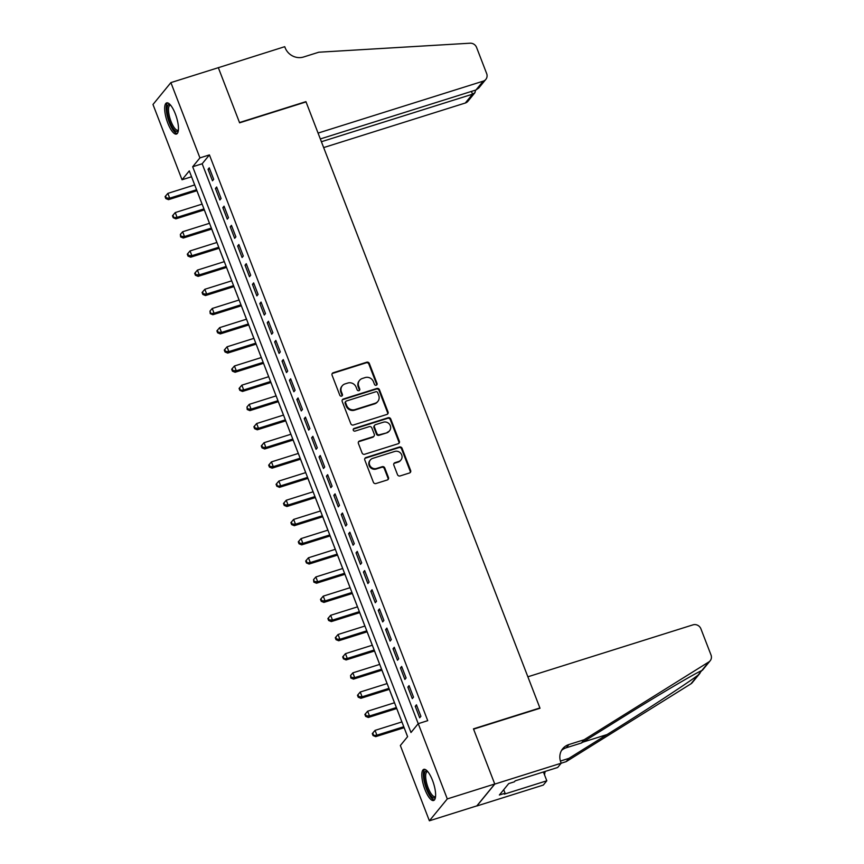 <?xml version="1.0" encoding="UTF-8"?>
<svg xmlns="http://www.w3.org/2000/svg" width="864" height="864" viewBox="0 0 864 864"><rect width="100%" height="100%" fill="white"/><g stroke="black" fill="none" stroke-linecap="round" stroke-linejoin="round"><path stroke-width="1.3" d="M376.261 385.225A1.436 1.339 39.3 0 0 377.06 383.497L369.338 363.496A2.052 1.912 39.3 0 0 366.746 362.2L333.212 372.751A2.052 1.912 39.3 0 0 332.078 375.214L339.8 395.215A1.436 1.339 39.3 0 0 342.209 395.723A1.436 1.339 39.3 0 0 342.403 394.394L341.41 391.813A6.577 6.124 39.3 0 1 345.038 383.908L347.836 383.033A6.577 6.124 39.3 0 1 356.119 387.18L357.124 389.772A1.436 1.339 39.3 0 0 359.543 390.269A1.436 1.339 39.3 0 0 359.726 388.951L358.733 386.359A6.577 6.124 39.3 0 1 362.372 378.464L365.159 377.579A6.577 6.124 39.3 0 1 373.453 381.726L374.447 384.318A1.436 1.339 39.3 0 0 376.261 385.225M376.574 385.074A1.436 1.339 39.3 0 0 376.574 384.091L368.852 364.09A2.052 1.912 39.3 0 0 366.26 362.794L332.726 373.345A2.052 1.912 39.3 0 0 332.143 373.648M341.928 395.982A1.436 1.339 39.3 0 0 341.917 394.988L340.924 392.407L341.41 391.813M359.251 390.528A1.436 1.339 39.3 0 0 359.251 389.545L358.247 386.953L358.733 386.359M424.948 789.545A16.33 5.087 72.5 0 1 423.814 769.349A16.33 5.087 72.5 0 1 432.497 780.322A16.33 5.087 72.5 0 1 433.62 800.507A16.33 5.087 72.5 0 1 424.948 789.545M167.789 123.088A16.33 5.087 72.5 0 1 166.655 102.902A16.33 5.087 72.5 0 1 175.327 113.864A16.33 5.087 72.5 0 1 176.461 134.06A16.33 5.087 72.5 0 1 167.789 123.088M397.494 474.649A2.052 1.912 39.3 0 0 400.086 475.945L409.493 472.986A2.052 1.912 39.3 0 0 410.638 470.513L402.062 448.308A2.052 1.912 39.3 0 0 399.47 447.012L365.936 457.553A2.052 1.912 39.3 0 0 364.802 460.026L373.378 482.242A2.052 1.912 39.3 0 0 375.959 483.538L387.331 479.963A2.052 1.912 39.3 0 0 388.465 477.49L384.793 467.986A2.052 1.912 39.3 0 0 382.201 466.69L376.574 468.461A5.497 5.119 39.3 0 1 370.375 459.94A5.497 5.119 39.3 0 1 372.686 458.384L394.762 451.44A5.497 5.119 39.3 0 1 400.961 459.961A5.497 5.119 39.3 0 1 398.65 461.516L394.967 462.672A2.052 1.912 39.3 0 0 393.833 465.145L397.494 474.649M170.888 82.609L218.333 67.684L239.609 122.818L306.04 101.92L539.892 707.962L473.461 728.86L494.737 783.994L447.293 798.919L429.386 820.8L400.345 745.524L407.603 736.657L189.292 170.888L182.034 179.766L152.982 104.49L170.888 82.609L199.93 157.885L192.672 166.752L410.983 732.521L418.241 723.643L447.293 798.919M209.423 154.904L202.165 163.771L418.219 723.676L427.734 720.662L209.423 154.904L199.93 157.885M386.91 414.439A2.052 1.912 39.3 0 0 388.044 411.977L379.469 389.761A2.052 1.912 39.3 0 0 376.877 388.465L343.343 399.006A2.052 1.912 39.3 0 0 342.209 401.479L350.784 423.695A2.052 1.912 39.3 0 0 353.376 424.991L386.91 414.439M390.766 419.029L399.341 441.245A2.052 1.912 39.3 0 1 398.196 443.718L364.662 454.259A2.052 1.912 39.3 0 1 362.081 452.963L358.409 443.459A2.052 1.912 39.3 0 1 359.543 440.986L373.151 436.709A2.052 1.912 39.3 0 0 374.285 434.246L371.844 427.939A2.052 1.912 39.3 0 0 369.263 426.643L355.104 431.093A1.436 1.339 39.3 0 1 353.473 428.868A1.436 1.339 39.3 0 1 354.089 428.458L388.174 417.733A2.052 1.912 39.3 0 1 390.766 419.029L390.28 419.623L398.855 441.839L399.341 441.245M213.689 179.323L209.25 167.821L208.04 169.29L212.479 180.803L213.689 179.323M221.087 198.504L216.648 186.991L215.438 188.471L219.877 199.984L221.087 198.504M228.485 217.685L224.046 206.172L222.836 207.652L227.275 219.154L228.485 217.685M235.883 236.855L231.444 225.353L230.234 226.832L234.673 238.334L235.883 236.855M243.292 256.036L238.853 244.534L237.643 246.013L242.082 257.515L243.292 256.036M250.69 275.216L246.251 263.704L245.041 265.183L249.48 276.696L250.69 275.216M258.088 294.397L253.649 282.884L252.439 284.364L256.878 295.877L258.088 294.397M265.486 313.567L261.047 302.065L259.837 303.545L264.276 315.047L265.486 313.567M272.894 332.748L268.445 321.246L267.235 322.726L271.685 334.228L272.894 332.748M280.292 351.929L275.854 340.427L274.644 341.896L279.083 353.408L280.292 351.929M287.69 371.11L283.252 359.597L282.042 361.076L286.481 372.589L287.69 371.11M295.088 390.29L290.65 378.778L289.44 380.257L293.879 391.759L295.088 390.29M302.486 409.46L298.048 397.958L296.838 399.438L301.277 410.94L302.486 409.46M309.895 428.641L305.446 417.139L304.236 418.619L308.686 430.121L309.895 428.641M317.293 447.822L312.854 436.309L311.645 437.789L316.084 449.302L317.293 447.822M324.691 467.003L320.252 455.49L319.043 456.97L323.482 468.482L324.691 467.003M332.089 486.173L327.65 474.671L326.441 476.15L330.88 487.652L332.089 486.173M339.487 505.354L335.048 493.852L333.839 495.331L338.278 506.833L339.487 505.354M346.896 524.534L342.457 513.032L341.248 514.501L345.686 526.014L346.896 524.534M354.294 543.715L349.855 532.202L348.646 533.682L353.084 545.195L354.294 543.715M361.692 562.896L357.253 551.383L356.044 552.863L360.482 564.365L361.692 562.896M369.09 582.066L364.651 570.564L363.442 572.044L367.88 583.546L369.09 582.066M376.499 601.247L372.049 589.745L370.84 591.224L375.289 602.726L376.499 601.247M383.897 620.428L379.458 608.915L378.248 610.394L382.687 621.907L383.897 620.428M391.295 639.608L386.856 628.096L385.646 629.575L390.085 641.088L391.295 639.608M398.693 658.778L394.254 647.276L393.044 648.756L397.483 660.258L398.693 658.778M406.091 677.959L401.652 666.457L400.442 667.937L404.881 679.439L406.091 677.959M413.5 697.14L409.05 685.638L407.84 687.107L412.29 698.62L413.5 697.14M415.249 706.288L419.688 717.8L420.898 716.321L416.459 704.808L415.249 706.288L416.837 705.791M191.549 176.742L194.67 184.95M196.906 190.717L202.079 204.12M204.304 209.898L209.477 223.301M211.702 229.079L216.875 242.482M219.1 248.26L224.273 261.662M224.305 261.652L197.446 270.097L199.292 274.892L198.083 276.372L226.541 267.419L231.682 280.832M233.906 286.61L239.08 300.013M239.112 300.002L212.242 308.459L214.088 313.254L212.879 314.734L241.337 305.78L246.478 319.194M246.51 319.183L219.64 327.64L221.497 332.435L220.288 333.904L248.735 324.961L253.876 338.375M253.908 338.364L227.038 346.81L228.895 351.605L227.686 353.084L256.144 344.131L261.274 357.556M261.317 357.545L234.446 365.99L236.293 370.786L235.084 372.265L263.542 363.312L268.682 376.726L241.844 385.171L243.691 389.966L270.562 381.51M240.311 389.75L239.566 387.828L239.08 388.422L239.825 390.334L243.691 389.966L242.482 391.446L270.94 382.493L276.08 395.906M278.305 401.684L283.478 415.087L256.64 423.533L258.498 428.317L285.358 419.872M255.107 428.101L254.372 426.19L253.886 426.773L254.621 428.695L255.107 428.101L258.498 428.317L257.288 429.797L285.736 420.854L290.876 434.268L264.049 442.703L265.896 447.498L292.766 439.052M293.112 440.035L298.285 453.438L271.447 461.884L273.294 466.679L300.164 458.222M300.51 459.216L305.683 472.619L278.845 481.064L280.692 485.86L307.562 477.403M307.908 478.397L313.081 491.8L286.243 500.245L288.09 505.04L314.96 496.584M315.306 497.578L320.479 510.98M322.704 516.748L327.877 530.161L301.05 538.596L302.897 543.391L329.767 534.946M330.113 535.928L335.286 549.331M337.511 555.109L342.684 568.512M344.909 574.29L350.082 587.693M352.307 593.471L357.48 606.874M359.716 612.641L364.878 626.044M367.114 631.822L372.287 645.224M374.512 651.002L379.685 664.405M381.91 670.183L387.083 683.586M389.308 689.353L394.481 702.767M394.513 702.756L367.654 711.202L369.5 715.997L368.291 717.476L396.749 708.523L401.89 721.937M401.922 721.926L375.052 730.382L376.898 735.178L375.689 736.657L404.147 727.704L407.57 736.69M494.737 783.994L476.842 805.874L429.386 820.8M191.527 176.774L182.034 179.766M202.165 163.771L192.672 166.752M208.04 169.29L209.628 168.793M215.438 188.471L217.026 187.974M222.836 207.652L224.424 207.155M230.234 226.832L231.822 226.336M237.643 246.013L239.231 245.506M245.041 265.183L246.629 264.686M252.439 284.364L254.027 283.867M259.837 303.545L261.425 303.048M267.235 322.726L268.823 322.218M274.644 341.896L276.232 341.399M282.042 361.076L283.63 360.58M289.44 380.257L291.028 379.76M296.838 399.438L298.426 398.941M304.236 418.619L305.824 418.111M311.645 437.789L313.232 437.292M319.043 456.97L320.63 456.473M326.441 476.15L328.028 475.654M333.839 495.331L335.426 494.824M341.248 514.501L342.835 514.004M348.646 533.682L350.233 533.185M356.044 552.863L357.631 552.366M363.442 572.044L365.029 571.547M370.84 591.224L372.427 590.717M378.248 610.394L379.836 609.898M385.646 629.575L387.234 629.078M393.044 648.756L394.632 648.259M400.442 667.937L402.03 667.429M407.84 687.107L409.428 686.61M359.608 380.322L359.122 380.916A6.577 6.124 39.3 0 0 358.247 386.953M342.274 385.776L341.788 386.359A6.577 6.124 39.3 0 0 340.924 392.407M387.493 414.126A2.052 1.912 39.3 0 0 387.558 412.56L378.983 390.355A2.052 1.912 39.3 0 0 376.402 389.048L342.868 399.6A2.052 1.912 39.3 0 0 342.274 399.913M377.665 392.645A1.436 1.339 39.3 0 0 375.851 391.738L346.41 401.004A1.436 1.339 39.3 0 0 345.622 402.732L346.669 405.464A6.577 6.124 39.3 0 0 354.953 409.612L375.073 403.283A6.577 6.124 39.3 0 0 378.713 395.377L377.665 392.645M345.805 401.404L345.319 401.998A1.436 1.339 39.3 0 0 345.136 403.326L345.622 402.732M377.849 401.414L377.363 402.008A6.577 6.124 39.3 0 1 374.598 403.866L354.478 410.195A6.577 6.124 39.3 0 1 346.183 406.048L345.136 403.326M398.79 443.405A2.052 1.912 39.3 0 0 398.855 441.839M374.015 436.136L373.529 436.72A2.052 1.912 39.3 0 1 372.665 437.303L359.057 441.58A2.052 1.912 39.3 0 0 358.474 441.893M390.28 419.623A2.052 1.912 39.3 0 0 387.698 418.327L353.603 429.052A1.436 1.339 39.3 0 0 353.279 429.203M387.256 432.27A5.497 5.119 39.3 0 0 389.588 424.364A5.497 5.119 39.3 0 0 383.368 422.204L375.592 424.645A2.052 1.912 39.3 0 0 374.458 427.118L376.888 433.426A2.052 1.912 39.3 0 0 379.48 434.722L386.77 432.864A5.497 5.119 39.3 0 0 389.092 431.309L389.567 430.715M374.728 425.228L374.242 425.822A2.052 1.912 39.3 0 0 373.972 427.712L374.458 427.118M386.77 432.864L378.994 435.316A2.052 1.912 39.3 0 1 376.402 434.02L373.972 427.712M400.961 459.961L400.475 460.555A5.497 5.119 39.3 0 1 398.164 462.11L394.481 463.266A2.052 1.912 39.3 0 0 393.898 463.579M370.375 459.94L369.889 460.534A5.497 5.119 39.3 0 0 376.088 469.055L376.574 468.461M387.914 479.65A2.052 1.912 39.3 0 0 387.979 478.084L384.307 468.58A2.052 1.912 39.3 0 0 381.726 467.284L376.088 469.055M410.087 472.673A2.052 1.912 39.3 0 0 410.152 471.107L401.576 448.891A2.052 1.912 39.3 0 0 398.984 447.595L365.45 458.147A2.052 1.912 39.3 0 0 364.867 458.46M194.713 184.939L167.843 193.385L169.69 198.18L168.48 199.66L196.938 190.706M166.309 197.964L165.564 196.042L165.078 196.636L165.823 198.558L166.309 197.964L169.69 198.18L196.56 189.734M165.564 196.042L167.843 193.385M168.48 199.66L165.823 198.558M178.33 130.561A14.137 4.406 72.5 0 1 172.746 127.937A14.137 4.406 72.5 0 1 167.26 111.888A14.137 4.406 72.5 0 1 170.197 104.695M170.597 105.16A13.09 4.072 -107.5 0 0 170.1 105.224A13.09 4.072 -107.5 0 0 168.869 113.692A13.09 4.072 -107.5 0 0 173.718 126.9A13.09 4.072 -107.5 0 0 177.952 130.183A13.09 4.072 -107.5 0 0 178.394 129.946M167.594 102.881A16.232 5.054 -107.5 0 0 166.871 114.059A16.232 5.054 -107.5 0 0 172.692 129.406A16.232 5.054 -107.5 0 0 177.239 133.542M435.488 797.008A14.137 4.406 72.5 0 1 429.905 794.383A14.137 4.406 72.5 0 1 424.418 778.334A14.137 4.406 72.5 0 1 427.356 771.142M427.766 771.617A13.09 4.072 -107.5 0 0 427.259 771.671A13.09 4.072 -107.5 0 0 426.028 780.149A13.09 4.072 -107.5 0 0 430.877 793.346A13.09 4.072 -107.5 0 0 435.11 796.64A13.09 4.072 -107.5 0 0 435.553 796.392M424.753 769.327A16.232 5.054 -107.5 0 0 424.03 780.505A16.232 5.054 -107.5 0 0 429.862 795.852A16.232 5.054 -107.5 0 0 434.398 799.988M323.665 147.582L465.296 103.021L472.532 94.187L471.452 91.4M321.397 141.728L472.532 94.187L474.962 92.664L467.942 101.25A6.286 5.854 -140.7 0 1 465.296 103.021M218.3 67.586L239.501 122.537L305.932 101.639L318.071 133.088L483.203 81.151A6.286 5.854 39.3 0 0 486.67 73.602L476.572 47.423A6.286 5.854 39.3 0 0 470.081 43.2L318.794 52.218L303.61 56.992A14.656 13.651 -140.7 0 1 285.142 47.747L284.731 46.688L218.182 67.738M320.328 138.942L475.967 89.986L483.203 81.151M485.838 79.369L478.818 87.955L475.967 89.986M475.535 90.126L474.962 92.664M527.872 676.793L692.993 624.856A6.286 5.854 39.3 0 1 700.909 628.819L711.018 654.998A6.286 5.854 39.3 0 1 708.836 661.943L584.086 739.757L568.912 744.541A14.656 13.651 39.3 0 0 562.745 748.678A14.656 13.651 39.3 0 0 560.801 762.145L561.211 763.193L494.78 784.091L473.58 729.14L540.011 708.253L527.872 676.793M700.034 673.164L692.28 682.646A6.286 5.854 -140.7 0 1 690.941 683.824L566.19 761.638L568.836 758.398L607.09 734.54C643.518 711.893 686.459 683.856 698.015 675.173L701.762 670.594C695.131 673.25 656.381 696.168 619.693 719.14L581.44 742.997L566.255 747.77A14.656 13.651 39.3 0 0 561.557 750.406M581.44 742.997L584.086 739.757M566.19 761.638L561.2 763.214M560.423 761.044L568.836 758.398M494.78 784.091L476.874 805.972L543.305 785.074L546.815 780.786L504.295 794.156L505.073 793.217L503.723 789.707M561.211 763.193L557.701 767.48L515.182 780.851L514.415 781.801L508.712 783.594L499.381 795.01L505.073 793.217M546.815 780.786L543.413 771.973M545.249 771.401A14.656 13.651 39.3 0 0 544.59 775.019M202.111 204.109L175.241 212.566L177.088 217.361L175.878 218.84L204.336 209.887M173.707 217.145L172.962 215.222L172.476 215.816L173.221 217.728L177.088 217.361L203.958 208.904M172.962 215.222L175.241 212.566M175.878 218.84L173.221 217.728M209.509 223.29L182.639 231.746L184.486 236.542L183.276 238.021L211.734 229.068M181.105 236.315L180.36 234.403L180.619 236.909L181.105 236.315L184.486 236.542L211.356 228.085M180.36 234.403L182.639 231.746M183.276 238.021L180.619 236.909M216.907 242.471L190.037 250.927L191.894 255.712L190.685 257.191L219.143 248.249M188.503 255.496L187.769 253.584L187.283 254.167L188.017 256.09L188.503 255.496L191.894 255.712L218.765 247.266M187.769 253.584L190.037 250.927M190.685 257.191L188.017 256.09M195.901 274.676L195.167 272.754L194.681 273.348L195.426 275.27L195.901 274.676L199.292 274.892L226.163 266.447M195.167 272.754L197.446 270.097M198.083 276.372L195.426 275.27M231.714 280.832L204.844 289.278L206.69 294.073L205.481 295.553L233.939 286.6M203.31 293.857L202.565 291.935L202.079 292.529L202.824 294.451L203.31 293.857L206.69 294.073L233.561 285.617M202.565 291.935L204.844 289.278M205.481 295.553L202.824 294.451M210.708 313.038L209.963 311.116L210.222 313.621L214.088 313.254L240.959 304.798M209.963 311.116L212.242 308.459M212.879 314.734L210.222 313.621M218.106 332.208L217.372 330.296L216.886 330.89L217.62 332.802L218.106 332.208L221.497 332.435L248.357 323.978M217.372 330.296L219.64 327.64M220.288 333.904L217.62 332.802M225.504 351.389L224.77 349.477L224.284 350.06L225.029 351.983L225.504 351.389L228.895 351.605L255.766 343.159M224.77 349.477L227.038 346.81M227.686 353.084L225.029 351.983M232.913 370.57L232.168 368.647L231.682 369.241L232.427 371.164L232.913 370.57L236.293 370.786L263.164 362.34M232.168 368.647L234.446 365.99M235.084 372.265L232.427 371.164M239.566 387.828L241.844 385.171M242.482 391.446L239.825 390.334M276.113 395.896L249.242 404.352L251.089 409.147L249.88 410.627L278.338 401.674M247.709 408.92L246.964 407.009L247.223 409.514L247.709 408.92L251.089 409.147L277.96 400.691M246.964 407.009L249.242 404.352M249.88 410.627L247.223 409.514M254.372 426.19L256.64 423.533M257.288 429.797L254.621 428.695M262.505 447.282L261.77 445.36L261.284 445.954L262.03 447.876L262.505 447.282L265.896 447.498L264.686 448.978L293.144 440.024M261.77 445.36L264.049 442.703M264.686 448.978L262.03 447.876M269.914 466.463L269.168 464.54L268.682 465.134L269.428 467.057L269.914 466.463L273.294 466.679L272.084 468.158L300.542 459.205M269.168 464.54L271.447 461.884M272.084 468.158L269.428 467.057M277.312 485.644L276.566 483.721L276.08 484.315L276.826 486.227L280.692 485.86L279.482 487.339L307.94 478.386M276.566 483.721L278.845 481.064M279.482 487.339L276.826 486.227M284.71 504.814L283.975 502.902L283.489 503.496L284.224 505.408L284.71 504.814L288.09 505.04L286.88 506.509L315.338 497.567M283.975 502.902L286.243 500.245M286.88 506.509L284.224 505.408M320.512 510.97L293.641 519.415L295.499 524.21L294.289 525.69L322.747 516.737M292.108 523.994L291.373 522.083L290.887 522.666L291.622 524.588L292.108 523.994L295.499 524.21L322.369 515.765M291.373 522.083L293.641 519.415M294.289 525.69L291.622 524.588M299.506 543.175L298.771 541.253L298.285 541.847L299.03 543.769L299.506 543.175L302.897 543.391L301.687 544.871L330.145 535.918M298.771 541.253L301.05 538.596M301.687 544.871L299.03 543.769M335.318 549.32L308.448 557.777L310.295 562.572L309.085 564.052L337.543 555.098M306.914 562.356L306.169 560.434L305.683 561.028L306.428 562.939L310.295 562.572L337.165 554.116M306.169 560.434L308.448 557.777M309.085 564.052L306.428 562.939M342.716 568.501L315.846 576.958L317.693 581.753L316.483 583.232L344.941 574.279M314.312 581.526L313.567 579.614L313.826 582.12L314.312 581.526L317.693 581.753L344.563 573.296M313.567 579.614L315.846 576.958M316.483 583.232L313.826 582.12M350.114 587.682L323.244 596.138L325.102 600.923L323.892 602.402L352.339 593.46M321.71 600.707L320.976 598.795L320.49 599.378L321.224 601.301L321.71 600.707L325.102 600.923L351.961 592.477M320.976 598.795L323.244 596.138M323.892 602.402L321.224 601.301M357.512 606.863L330.642 615.308L332.5 620.104L331.29 621.583L359.748 612.63M329.108 619.888L328.374 617.965L327.888 618.559L328.633 620.482L329.108 619.888L332.5 620.104L359.37 611.658M328.374 617.965L330.642 615.308M331.29 621.583L328.633 620.482M364.921 626.044L338.051 634.489L339.898 639.284L338.688 640.764L367.146 631.811M336.517 639.068L335.772 637.146L335.286 637.74L336.031 639.662L336.517 639.068L339.898 639.284L366.768 630.828M335.772 637.146L338.051 634.489M338.688 640.764L336.031 639.662M372.319 645.214L345.449 653.67L347.296 658.465L346.086 659.945L374.544 650.992M343.915 658.249L343.17 656.327L342.684 656.921L343.429 658.832L347.296 658.465L374.166 650.009M343.17 656.327L345.449 653.67M346.086 659.945L343.429 658.832M379.717 664.394L352.847 672.851L354.694 677.646L353.484 679.115L381.942 670.172M351.313 677.419L350.568 675.508L350.827 678.013L351.313 677.419L354.694 677.646L381.564 669.19M350.568 675.508L352.847 672.851M353.484 679.115L350.827 678.013M387.115 683.575L360.245 692.021L362.102 696.816L360.893 698.296L389.34 689.342M358.711 696.6L357.977 694.688L357.491 695.272L358.225 697.194L358.711 696.6L362.102 696.816L388.962 688.37M357.977 694.688L360.245 692.021M360.893 698.296L358.225 697.194M366.109 715.781L365.375 713.858L364.889 714.452L365.634 716.375L366.109 715.781L369.5 715.997L396.371 707.551M365.375 713.858L367.654 711.202M368.291 717.476L365.634 716.375M373.518 734.962L372.773 733.039L372.287 733.633L373.032 735.545L376.898 735.178L403.769 726.721M372.773 733.039L375.052 730.382M375.689 736.657L373.032 735.545M376.574 384.091L377.06 383.497M341.917 394.988L342.403 394.394M359.251 389.545L359.726 388.951M332.726 373.345L333.212 372.751M366.26 362.794L366.746 362.2M368.852 364.09L369.338 363.496M342.868 399.6L343.343 399.006M376.402 389.048L376.877 388.465M378.983 390.355L379.469 389.761M387.558 412.56L388.044 411.977M346.183 406.048L346.669 405.464M354.478 410.195L354.953 409.612M374.598 403.866L375.073 403.283M359.057 441.58L359.543 440.986M372.665 437.303L373.151 436.709M353.603 429.052L354.089 428.458M387.698 418.327L388.174 417.733M376.402 434.02L376.888 433.426M378.994 435.316L379.48 434.722M394.481 463.266L394.967 462.672M398.164 462.11L398.65 461.516M381.726 467.284L382.201 466.69M384.307 468.58L384.793 467.986M387.979 478.084L388.465 477.49M365.45 458.147L365.936 457.553M398.984 447.595L399.47 447.012M401.576 448.891L402.062 448.308M410.152 471.107L410.638 470.513M566.255 747.77L568.912 744.541M690.941 683.824L698.015 675.173M701.762 670.594L708.836 661.943M607.09 734.54L582.703 742.208M702.421 670.248L710.176 660.766"/></g></svg>
